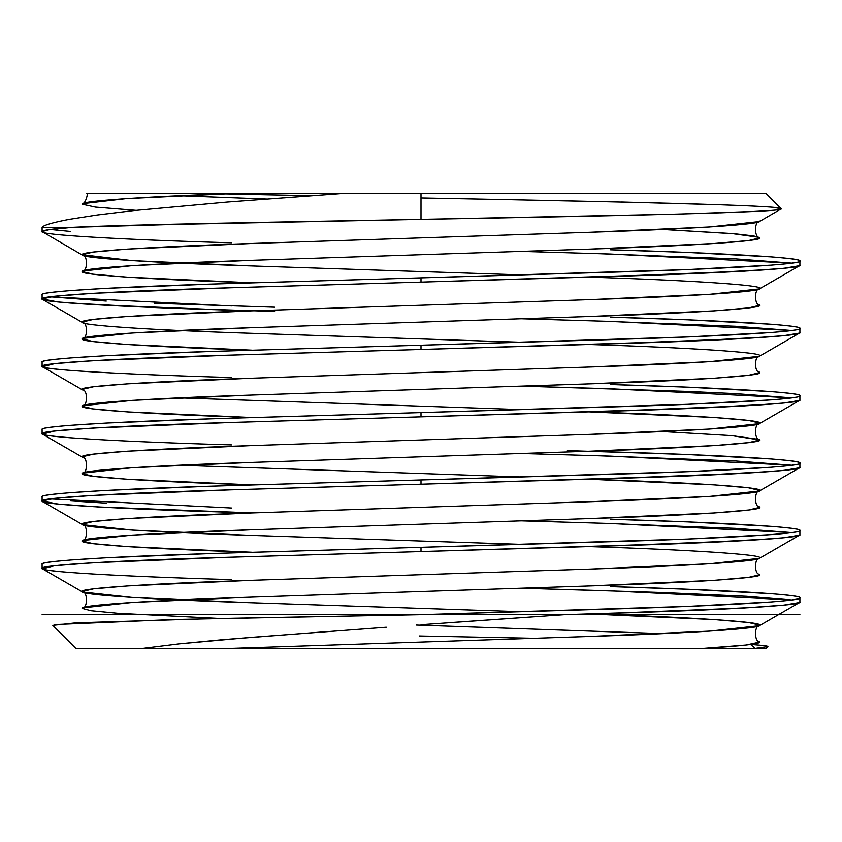 <?xml version="1.0" encoding="UTF-8"?>
<svg xmlns="http://www.w3.org/2000/svg" width="842" height="842" viewBox="0 0 842 842"><rect width="100%" height="100%" fill="white"/><g stroke="black" fill="none" stroke-linecap="round" stroke-linejoin="round"><path stroke-width="1.26" d="M759.389 237.381L759.831 237.886L748.675 240.538L714.437 243.496L590.41 249.106L251.59 260.336L132.278 265.64L82.611 271.061L82.169 271.566L93.325 274.218L127.563 277.176L251.59 282.786C151.15 279.576 78.832 274.776 82.169 271.566C78.832 268.345 151.15 263.557 251.59 260.336L590.41 249.106C690.85 245.896 763.168 241.096 759.831 237.886L753.832 235.96L735.287 233.844L662.759 229.466L731.751 233.539L759.389 237.381C754.253 237.865 754.253 221.057 759.389 221.551L709.722 226.961L590.41 232.266L251.59 243.496L127.563 249.106L93.325 252.063L82.169 254.726L82.611 255.231L132.278 260.641L251.59 265.946L521.398 274.892L251.59 265.946L132.278 260.641L82.169 254.726L93.325 252.063L127.563 249.106L251.59 243.496L590.41 232.266L709.722 226.961L759.389 221.551L781.292 208.827L766.22 193.66L421 193.66L421 219.352L675.073 214.205L753.274 211.468L719.963 212.847M259.683 194.691L310.93 195.744L259.683 194.691M312.614 195.786L310.93 195.744L312.614 195.786M567.382 252.768L521.398 251.4M791.775 263.146L610.45 254.042L521.314 251.4L610.45 254.042L791.775 263.146L735.729 258.904L600.062 253.737M771.472 269.387C791.533 267.735 801.016 266.367 799.9 265.272L799.9 261.02C801.552 262.041 792.069 263.409 771.472 265.135L687.693 269.587L421 277.86L421 282.112L687.693 273.839L771.472 269.387M799.9 261.02C803.636 257.799 722.773 253.01 610.45 249.79L687.693 252.453L771.472 256.905C791.533 258.547 801.016 259.915 799.9 261.02C803.636 264.241 722.773 269.03 610.45 272.25L211.268 284.091L106.271 288.332L70.528 290.585C50.467 292.227 40.984 293.595 42.1 294.7C38.364 291.479 119.227 286.69 231.55 283.47L421 277.86L421 282.112L610.45 276.492L744.444 271.156L783.744 268.314L799.511 265.714L759.389 288.911L709.722 294.321L590.41 299.626L251.59 310.856L127.563 316.466L93.325 319.423L82.169 322.086L82.611 322.591L82.169 322.086L93.325 319.423L127.563 316.466L251.59 310.856L590.41 299.626L709.722 294.321L759.389 288.911C754.253 288.417 754.253 305.225 759.389 304.741L759.831 305.246L748.675 307.898L714.437 310.856L590.41 316.466L251.59 327.696L132.278 333L82.611 338.421L82.169 338.926L93.325 341.578L127.563 344.536L251.59 350.146C151.15 346.936 78.832 342.136 82.169 338.926C78.832 335.705 151.15 330.917 251.59 327.696L590.41 316.466C690.85 313.256 763.168 308.456 759.831 305.246L759.389 304.741M567.382 320.128L521.398 318.76M791.775 330.506L610.45 321.402L521.314 318.76L610.45 321.402L791.775 330.506L735.729 326.264L600.062 321.097M771.472 336.747C791.533 335.095 801.016 333.727 799.9 332.632L799.9 328.38C801.552 329.401 792.069 330.769 771.472 332.495L687.693 336.947L421 345.22L421 349.472L687.693 341.199L771.472 336.747M799.9 328.38C803.636 325.159 722.773 320.37 610.45 317.15L687.693 319.813L771.472 324.265C791.533 325.907 801.016 327.275 799.9 328.38C803.636 331.601 722.773 336.39 610.45 339.61L211.268 351.451L106.271 355.692L70.528 357.945C50.467 359.587 40.984 360.955 42.1 362.06C38.364 358.839 119.227 354.05 231.55 350.83L421 345.22L421 349.472L610.45 343.852L744.444 338.516L783.744 335.674L799.511 333.074L759.389 356.271L709.722 361.681L590.41 366.986L251.59 378.216L127.563 383.826L93.325 386.783L82.169 389.446L82.611 389.951L82.169 389.446L93.325 386.783L127.563 383.826L251.59 378.216L590.41 366.986L709.722 361.681L759.389 356.271C754.253 355.777 754.253 372.585 759.389 372.101L759.831 372.606L748.675 375.258L714.437 378.216L590.41 383.826L251.59 395.056L132.278 400.36L82.611 405.781L82.169 406.286L93.325 408.938L127.563 411.896L251.59 417.506C151.15 414.296 78.832 409.496 82.169 406.286C78.832 403.065 151.15 398.277 251.59 395.056L590.41 383.826C690.85 380.616 763.168 375.816 759.831 372.606L759.389 372.101M791.775 397.866L610.45 388.762L521.314 386.12L610.45 388.762L791.775 397.866L735.729 393.624L687.693 391.414L521.398 386.12M771.472 404.107C791.533 402.455 801.016 401.087 799.9 399.992L799.9 395.74C801.552 396.761 792.069 398.129 771.472 399.855L687.693 404.307L421 412.58L421 416.832L687.693 408.559L771.472 404.107M799.9 395.74C803.636 392.519 722.773 387.73 610.45 384.51L687.693 387.173L771.472 391.625C791.533 393.267 801.016 394.635 799.9 395.74C803.636 398.961 722.773 403.75 610.45 406.97L211.268 418.811L106.271 423.052L70.528 425.305C50.467 426.947 40.984 428.315 42.1 429.42C38.364 426.199 119.227 421.41 231.55 418.19L421 412.58L421 416.832L610.45 411.212L744.444 405.876L783.744 403.034L799.511 400.434L759.389 423.631L759.831 423.126L748.675 420.463L714.437 417.506L589 411.854L714.437 417.506L748.675 420.463L759.831 423.126L759.389 423.631L709.722 429.041L590.41 434.346L251.59 445.576L127.563 451.186L93.325 454.143L82.169 456.806L82.611 457.311L82.169 456.806L93.325 454.143L127.563 451.186L251.59 445.576L590.41 434.346L709.722 429.041L759.389 423.631C754.253 423.137 754.253 439.945 759.389 439.461L759.831 439.966L748.675 442.618L714.437 445.576L590.41 451.186L251.59 462.416L132.278 467.72L82.611 473.141L82.169 473.646L93.325 476.298L127.563 479.256L251.59 484.866C151.15 481.656 78.832 476.856 82.169 473.646C78.832 470.425 151.15 465.637 251.59 462.416L590.41 451.186C690.85 447.976 763.168 443.176 759.831 439.966L731.751 435.619L662.759 431.546L731.74 435.619L759.379 439.461M567.382 454.848L521.398 453.48M791.775 465.226L610.45 456.122L521.314 453.48L610.45 456.122L791.775 465.226L735.729 460.984L600.062 455.817M771.472 471.467C791.533 469.815 801.016 468.447 799.9 467.352L799.9 463.1C801.552 464.121 792.069 465.489 771.472 467.215L687.693 471.667L421 479.94L421 484.192L687.693 475.919L771.472 471.467M567.382 450.596L687.693 454.533L771.472 458.985C791.533 460.627 801.016 461.995 799.9 463.1C803.636 466.321 722.773 471.11 610.45 474.33L211.268 486.171L106.271 490.412L70.528 492.665C50.467 494.307 40.984 495.675 42.1 496.78C38.364 493.559 119.227 488.77 231.55 485.55L421 479.94L421 484.192L610.45 478.572L744.444 473.236L783.744 470.394L799.511 467.794L759.389 490.991L759.831 490.486L748.675 487.823L714.437 484.866L589 479.214L714.437 484.866L748.675 487.823L759.831 490.486L759.389 490.991L709.722 496.401L590.41 501.706L251.59 512.936L127.563 518.546L93.325 521.503L82.169 524.166L82.611 524.671L82.169 524.166L93.325 521.503L127.563 518.546L251.59 512.936L590.41 501.706L709.722 496.401L759.389 490.991C754.253 490.497 754.253 507.305 759.389 506.821L759.831 507.326L748.675 509.978L714.437 512.936L590.41 518.546L251.59 529.776L132.278 535.08L82.611 540.501L82.169 541.006L93.325 543.658L127.563 546.616L251.59 552.226C151.15 549.016 78.832 544.216 82.169 541.006C78.832 537.785 151.15 532.997 251.59 529.776L590.41 518.546C690.85 515.336 763.168 510.536 759.831 507.326L759.389 506.821M567.382 522.208L521.398 520.84M791.775 532.586L610.45 523.482L521.314 520.84L610.45 523.482L791.775 532.586L735.729 528.344L600.062 523.177M771.472 538.827C791.533 537.175 801.016 535.807 799.9 534.712L799.9 530.46C801.552 531.481 792.069 532.849 771.472 534.575L687.693 539.027L421 547.3L421 551.552L687.693 543.279L771.472 538.827M799.9 530.46C803.636 527.239 722.773 522.45 610.45 519.23L687.693 521.893L771.472 526.345C791.533 527.987 801.016 529.355 799.9 530.46C803.636 533.681 722.773 538.47 610.45 541.69L211.268 553.531L106.271 557.772L70.528 560.025C50.467 561.667 40.984 563.035 42.1 564.14C38.364 560.919 119.227 556.13 231.55 552.91L421 547.3L421 551.552L610.45 545.932L744.444 540.596L783.744 537.754L799.511 535.154L759.389 558.351L709.722 563.761L590.41 569.066L251.59 580.296L127.563 585.906L93.325 588.863L82.169 591.526L82.611 592.031L82.169 591.526L93.325 588.863L127.563 585.906L251.59 580.296L590.41 569.066L709.722 563.761L759.389 558.351C754.253 557.857 754.253 574.665 759.389 574.181L759.831 574.686L748.675 577.338L714.437 580.296L590.41 585.906L251.59 597.136L132.278 602.44L82.611 607.861L82.169 608.366L90.978 610.713L118.133 613.313L220.099 618.481L118.133 613.313L90.978 610.713L82.169 608.366C78.832 605.145 151.15 600.357 251.59 597.136L590.41 585.906C690.85 582.696 763.168 577.896 759.831 574.686L759.389 574.181M82.611 271.061C87.747 271.545 87.747 254.737 82.611 255.231L42.1 231.592L49.468 229.571L72.265 227.34L42.1 227.34L42.1 231.592L46.531 230.034L72.265 227.34L130.699 225.288L675.073 214.205M43.51 232.445L42.3 231.266M50.215 229.466L70.528 231.455M274.618 311.445L154.307 307.519L70.528 303.067C50.467 301.415 40.984 300.047 42.1 298.952C40.448 297.921 49.931 296.552 70.528 294.826L106.271 292.584L211.268 288.343L610.45 276.492C722.773 273.282 803.636 268.482 799.9 265.272M154.307 303.267L274.618 307.204M231.55 305.93L50.225 296.826L106.271 301.068M70.528 370.427C50.467 368.775 40.984 367.407 42.1 366.312C40.448 365.281 49.931 363.912 70.528 362.186L106.271 359.944L211.268 355.703L610.45 343.852C722.773 340.642 803.636 335.842 799.9 332.632M70.528 437.787C50.467 436.135 40.984 434.767 42.1 433.672C40.448 432.641 49.931 431.272 70.528 429.546L106.271 427.304L211.268 423.063L610.45 411.212C722.773 408.002 803.636 403.202 799.9 399.992M106.271 507.389L70.528 505.147C50.467 503.495 40.984 502.127 42.1 501.032C40.448 500.001 49.931 498.632 70.528 496.906L106.271 494.664L211.268 490.423L610.45 478.572C722.773 475.362 803.636 470.562 799.9 467.352M211.268 511.631L154.307 509.599M70.528 500.895L106.271 503.148M50.215 498.906L231.55 508.01M70.528 572.507C50.467 570.855 40.984 569.487 42.1 568.392C40.448 567.361 49.931 565.992 70.528 564.266L106.271 562.024L211.268 557.783L610.45 545.932C722.773 542.722 803.636 537.922 799.9 534.712M610.208 614.66L42.1 614.66L799.9 614.66L421 614.66L610.45 609.05C722.773 605.83 803.636 601.041 799.9 597.82C803.636 594.599 722.773 589.81 610.45 586.59L687.693 589.253L771.472 593.705C791.533 595.347 801.016 596.715 799.9 597.82C801.552 598.841 792.069 600.209 771.472 601.935L687.693 606.387L421 614.66L564.382 614.66L672 611.25L754.095 607.377C779.071 605.703 792.943 604.43 795.732 603.567L799.837 601.883M791.775 599.946L610.45 590.842L521.314 588.2L610.45 590.842L791.775 599.946L746.57 596.304L660.717 592.473L521.356 588.2M87.557 193.66L766.22 193.66M469.51 648.34L703.596 648.34C741.265 646.024 760.01 643.919 759.831 642.046L759.379 641.541L759.831 642.046L745.949 645.025L703.596 648.34L142.93 648.34L179.157 643.846L142.93 648.34L75.78 648.34L766.22 648.34L767.915 646.53L755.285 648.34L766.22 648.34M52.825 625.374L75.748 622.848L210.71 618.67L421 614.66L564.382 614.66L610.45 613.292L744.444 607.956L783.744 605.114L799.511 602.514M421 624.711L564.382 614.66L610.45 613.292C722.773 610.082 803.636 605.282 799.9 602.072L799.9 597.82M327.948 631.542L222.783 639.657L179.157 643.846L247.338 637.668L386.278 627.227M703.596 648.34L755.285 648.34L750.58 644.456L753.948 644.688C763.547 645.404 768.199 646.014 767.915 646.53M419.337 635.973L534.46 638.289M114.375 614.66L42.1 614.66M231.55 242.812C119.227 239.602 38.364 234.802 42.1 231.592C41.889 230.308 51.941 228.898 72.265 227.34L42.1 227.34C43.447 225.214 52.52 222.551 69.307 219.341L97.03 215.026L133.394 210.626L227.161 202.101L340.894 193.66L421 193.66L421 219.352C612.776 215.994 784.67 212.363 781.292 208.827C787.323 205.301 614.06 201.68 421 198.007M82.611 203.701C85.126 204.059 88.41 193.702 86.789 193.66L231.792 193.66L125.984 198.691L82.611 203.701L82.169 204.206L95.42 207.111L135.92 210.353L95.42 207.111L82.169 204.206C79.569 201.206 140.793 196.839 231.792 193.66L766.22 193.66L421 193.66L421 219.352L213.11 223.319L72.265 227.34L42.1 227.34M142.93 648.34L231.792 648.34L590.41 636.426L709.722 631.121L759.389 625.711L759.831 625.206L748.675 622.543L714.437 619.586L589.105 613.934L714.437 619.586L748.675 622.543L759.831 625.206L759.389 625.711L709.722 631.121L590.41 636.426L231.792 648.34L590.41 636.426C690.85 633.216 763.168 628.416 759.831 625.206C763.168 621.985 690.85 617.197 590.41 613.976L589.105 613.934M521.398 611.692L251.59 602.746L132.278 597.441L82.611 592.031L132.278 597.441L251.59 602.746L521.398 611.692L251.59 602.746C151.15 599.536 78.832 594.736 82.169 591.526C78.832 588.305 151.15 583.517 251.59 580.296L590.41 569.066C690.85 565.856 763.168 561.056 759.831 557.846C763.168 554.625 690.85 549.837 590.41 546.616M521.398 544.332L251.59 535.386L132.278 530.081L82.611 524.671L132.278 530.081L251.59 535.386L521.398 544.332L251.59 535.386C151.15 532.176 78.832 527.376 82.169 524.166C78.832 520.945 151.15 516.157 251.59 512.936L590.41 501.706C690.85 498.496 763.168 493.696 759.831 490.486C763.168 487.265 690.85 482.477 590.41 479.256M521.398 476.972L179.241 465.226M521.398 409.612L179.241 397.866M521.398 342.252L251.59 333.306C151.15 330.096 78.832 325.296 82.169 322.086C78.832 318.865 151.15 314.077 251.59 310.856L590.41 299.626C690.85 296.416 763.168 291.616 759.831 288.406C763.168 285.185 690.85 280.397 590.41 277.176M267.546 199.122L179.241 195.786M446.028 622.912L564.382 614.66L421 614.66L173.441 619.512L54.614 624.585M82.611 607.861C87.747 608.345 87.747 591.537 82.611 592.031L42.489 568.834L54.572 565.729L92.862 562.772L231.55 557.162L421 551.552L421 547.3M253 512.894L97.556 506.916L58.256 504.074L42.1 501.032L54.572 498.369L92.862 495.412L231.55 489.802L421 484.192L421 479.94M82.611 473.141C87.747 473.625 87.747 456.817 82.611 457.311L42.489 434.114L54.572 431.009L92.862 428.052L231.55 422.442L421 416.832L421 412.58M82.611 405.781C87.747 406.265 87.747 389.457 82.611 389.951L42.489 366.754L54.572 363.649L92.862 360.692L231.55 355.082L421 349.472L421 345.22M421 282.112L231.55 287.722C119.227 290.943 38.364 295.731 42.1 298.952C38.364 302.162 119.227 306.962 231.55 310.172L97.556 304.836L58.256 301.994L42.1 298.952L54.572 296.289L92.862 293.332L231.55 287.722L421 282.112L421 277.86M781.292 208.827L774.756 207.564M721.299 204.806L621.596 202.059M591.168 201.438L559.235 200.796M212.984 193.66L152.276 193.66M312.15 195.818L224.33 193.934M589 451.238L610.45 451.87C722.773 455.09 803.636 459.879 799.9 463.1M231.55 377.532C119.227 374.322 38.364 369.522 42.1 366.312C38.364 363.091 119.227 358.303 231.55 355.082L421 349.472M231.55 444.892C119.227 441.682 38.364 436.882 42.1 433.672C38.364 430.451 119.227 425.663 231.55 422.442L421 416.832M231.55 512.252C119.227 509.042 38.364 504.242 42.1 501.032C38.364 497.811 119.227 493.023 231.55 489.802L421 484.192M231.55 579.612C119.227 576.402 38.364 571.602 42.1 568.392C38.364 565.171 119.227 560.383 231.55 557.162L421 551.552M138.414 193.66L93.409 193.66M149.939 193.66L231.792 193.66M318.96 648.34L407.928 648.34M340.894 193.66L284.112 197.902M72.265 227.34C130.836 224.467 273.829 222.172 421 219.352M416.316 625.048L662.759 633.626M82.169 456.806C78.832 453.585 151.15 448.797 251.59 445.576L590.41 434.346C690.85 431.136 763.168 426.336 759.831 423.126C763.168 419.905 690.85 415.117 590.41 411.896M82.169 389.446C78.832 386.225 151.15 381.437 251.59 378.216L590.41 366.986C690.85 363.776 763.168 358.976 759.831 355.766C763.168 352.545 690.85 347.757 590.41 344.536M521.398 274.892L251.59 265.946C151.15 262.736 78.832 257.936 82.169 254.726C78.832 251.505 151.15 246.717 251.59 243.496L590.41 232.266C690.85 229.056 763.168 224.256 759.831 221.046M42.1 298.952L42.1 294.7M42.1 366.312L42.1 362.06M42.1 433.672L42.1 429.42M42.1 501.032L42.1 496.78M42.1 568.392L42.1 564.14M75.78 648.34L52.772 625.332M82.611 338.421C87.747 338.905 87.747 322.097 82.611 322.591L42.489 299.394M82.611 540.501C87.747 540.985 87.747 524.177 82.611 524.671L42.489 501.474M759.389 641.541C754.253 642.025 754.253 625.217 759.389 625.711L799.384 602.588"/></g></svg>
